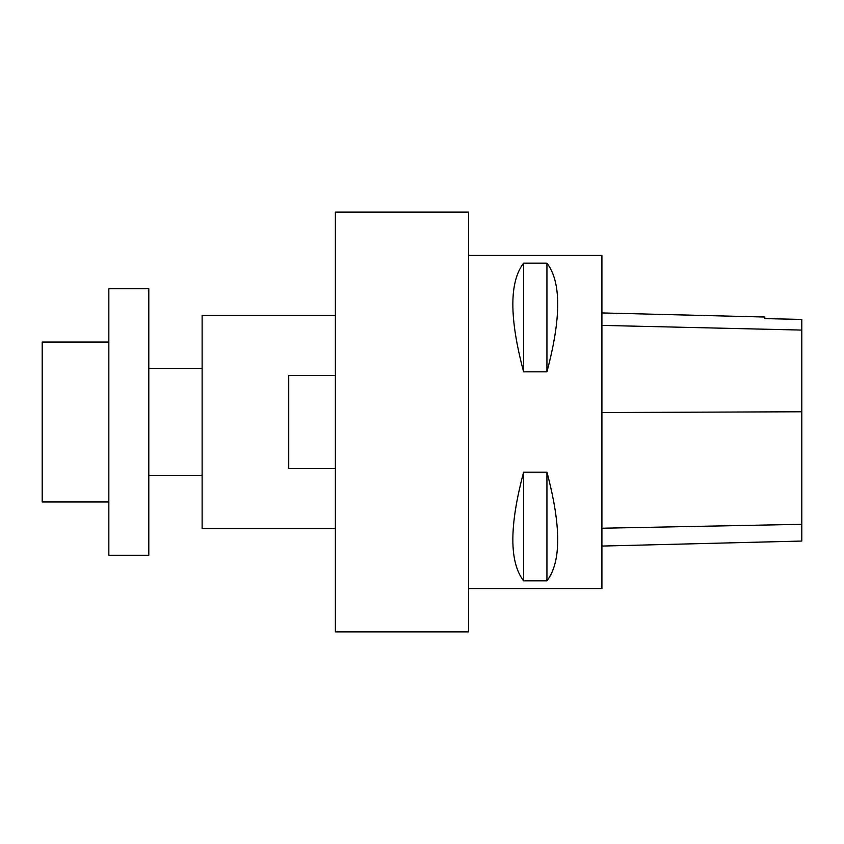 <?xml version="1.0" encoding="UTF-8"?>
<svg xmlns="http://www.w3.org/2000/svg" width="844" height="844" viewBox="0 0 844 844"><rect width="100%" height="100%" fill="white"/><g stroke="black" fill="none" stroke-linecap="round" stroke-linejoin="round"><path stroke-width="1.27" d="M108.834 288.732L108.834 555.268L148.808 555.268L148.808 288.732L108.834 288.732M335.374 631.892L335.374 212.108L468.642 212.108L468.642 631.892L335.374 631.892M468.642 588.574L601.909 588.574L601.909 255.426L468.642 255.426M523.618 472.176L546.933 472.176C561.292 525.981 561.292 562.199 546.933 580.841L523.618 580.841C509.259 562.199 509.259 525.981 523.618 472.176L523.618 580.841M523.618 263.159L546.933 263.159C561.292 281.801 561.292 318.019 546.933 371.824L523.618 371.824C509.259 318.019 509.259 281.801 523.618 263.159L523.618 371.824M601.909 546.068L801.8 541.046L801.8 319.433L764.822 318.61L764.822 317.027L601.909 312.934M801.8 319.433L764.822 318.589M546.933 472.176L546.933 580.841M546.933 263.159L546.933 371.824M335.374 528.608L202.117 528.608L202.117 315.392L335.374 315.392M335.374 375.38L288.732 375.38L288.732 468.62L335.374 468.62M108.834 501.958L42.2 501.958L42.2 342.042L108.834 342.042M801.8 524.324L601.909 528.228M801.8 411.767L601.909 412.547M801.8 330.078L601.909 325.394M148.808 475.309L202.117 475.309M148.808 368.691L202.117 368.691"/></g></svg>
